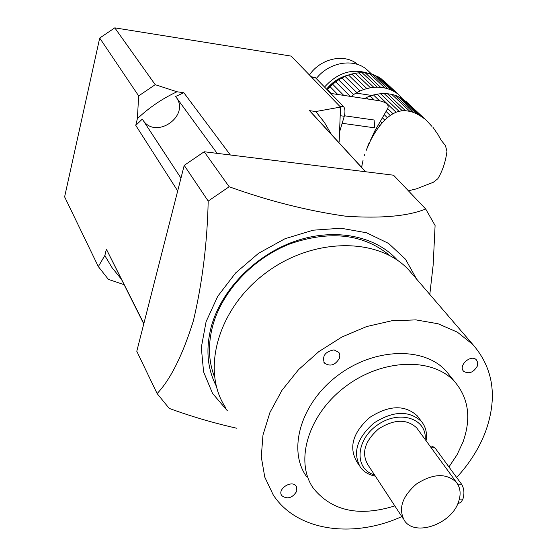<?xml version="1.0" encoding="UTF-8"?>
<svg xmlns="http://www.w3.org/2000/svg" width="557" height="557" viewBox="0 0 557 557"><rect width="100%" height="100%" fill="white"/><g stroke="black" fill="none" stroke-linecap="round" stroke-linejoin="round"><path stroke-width="0.84" d="M374.172 99.905L370.147 96.006L366.569 97.426L368.191 99.014M364.912 98.519L366.569 97.426M330.747 93.416L379.54 100.789L373.503 94.975L370.147 96.006M379.54 100.789C386.6 102.363 389.308 104.974 387.672 108.622L392.984 113.732L396.062 112.256L377.159 94.168L373.503 94.975M396.062 112.256L399.007 111.303L380.528 93.722L377.159 94.168M399.007 111.303L402.307 110.746L384.149 93.562L380.528 93.722M402.307 110.746L405.461 110.69L387.435 93.715L384.149 93.562M405.461 110.69L409.855 111.337L391.745 94.37L387.435 93.715M409.855 111.337L413.183 112.34L394.809 95.184L391.745 94.37M413.183 112.34L416.803 113.913L397.97 96.375L394.809 95.184M416.803 113.913L420.131 115.779L400.734 97.747L398.478 96.841M420.131 115.779L423.661 118.202L403.533 99.515L400.734 97.747M423.661 118.202L405.287 101.144M407.195 102.585L405.907 101.388M426.794 120.772L431.675 126.14M431.842 126.293L430.846 125.193M432.761 126.975L437.44 133.826M437.663 134.028L441.151 140.218L445.44 145.607L446.958 151.337C445.607 161.767 442.557 170.895 437.83 178.727L433.235 182.32L416.337 188.879L408.378 190.793M361.618 166.982L363.004 160.5M364.348 155.751L364.793 154.338L364.348 155.751M365.998 150.794L374.388 131.731L387.672 108.622M342.172 123.292L374.701 127.838L374.102 120.006L344.414 115.772M361.792 167.184L362.189 163.96M362.28 164.064L363.032 160.527M368.957 143.233L367.467 146.881M372.424 135.623L372.918 136.124L371.032 139.598L370.704 139.264M331.359 93.506L327.544 89.593L332.717 84.288L343.683 95.344M337.73 94.46L330.134 86.739M376.267 128.214L377.27 129.224L375.119 132.469L374.388 131.731M350.165 96.319L335.704 81.858L332.717 84.288M380.313 121.21L382.102 122.993L379.728 125.882L378.356 124.51M351.752 96.556L353.514 94.62L338.607 79.832L345.02 76.372L359.982 90.993L363.533 89.593L348.494 75.007L345.02 76.372M353.514 94.62L356.786 92.566L341.887 77.903M384.302 114.756L387.352 117.729L384.783 120.117L382.415 117.785M392.984 113.732L390.234 115.473L386.217 111.581M351.39 74.241C341.761 76.4 333.608 81.489 326.931 89.496M366.026 150.829L367.557 146.978M369.145 143.421L371.032 139.598M327.384 89.962L327.544 89.593M372.918 136.124L375.119 132.469M377.27 129.224L379.728 125.882M335.704 81.858L338.607 79.832M382.102 122.993L384.783 120.117M359.982 90.993L356.786 92.566M387.352 117.729L390.234 115.473M348.494 75.007L351.752 74.025L366.854 88.57L363.533 89.593M366.854 88.57L370.482 87.783L355.303 73.259L351.752 74.025M355.303 73.259L358.583 72.849L373.831 87.345L370.482 87.783M373.831 87.345L377.416 87.191L362.106 72.709L358.583 72.849M362.106 72.709L365.308 72.876L380.675 87.352L377.416 87.191M380.675 87.352L384.957 88.013L369.514 73.545L365.308 72.876M369.514 73.545L372.501 74.359L387.992 88.828L384.957 88.013M387.992 88.828L391.139 90.011L375.592 75.536L372.501 74.359M376.086 75.996L378.294 76.887L393.883 91.376L391.139 90.011M393.883 91.376L396.661 93.137L381.037 78.628L378.294 76.887M382.763 80.236L396.661 93.137M399.028 95.003L402.001 98.498M384.629 81.649L383.369 80.48M402.293 98.68L401.827 98.241M326.576 89.134C332.09 82.339 338.872 77.778 346.92 75.453M367.808 73.211C351.885 68.226 337.458 72.835 324.536 87.038M309.448 74.993C320.637 58.213 344.964 53.096 357.768 64.515M368.309 70.969L367.411 70.133C354.461 57.824 329.271 61.806 316.285 78.572M339.505 106.011L343.599 106.603L315.394 77.66L311.447 77.054M343.599 106.603C345.124 108.719 345.354 111.943 344.275 116.274L339.728 131.459M311.071 76.664L315.394 77.66M374.701 127.838L374.102 120.006M216.22 385.98C207.183 368.372 205.554 348.536 211.333 326.451C221.435 289.689 255.475 254.862 295.252 241.167C335.049 227.451 376.017 235.938 397.607 260.377M389.803 255.572C363.742 234.031 330.607 230.069 290.413 243.688C253.358 258.009 222.354 290.9 212.83 325.42C207.865 344.024 208.422 361.194 214.494 376.922M416.601 279.085L405.51 259.221L388.563 243.416L366.624 232.791L340.947 228.231L313.131 230.194L285.038 238.709L258.58 253.282L235.618 272.937L217.724 296.31L206.069 321.751L201.314 347.512L203.59 371.895L212.537 393.395L227.381 410.781M425.708 209.014L393.562 175.211L204.203 151.755L229.164 186.755C268.599 200.938 307.422 210.755 345.639 216.2C381.12 218.623 407.808 216.22 425.708 209.014L435.094 225.515L433.172 264.923L429.802 294.444M229.164 186.755L208.193 201.07C207.26 242.984 202.337 282.879 193.404 320.748C182.668 355.094 170.567 379.373 157.123 393.576L169.203 408.399C191.288 416.462 213.86 423.09 236.913 428.27M204.203 151.755L184.214 165.373L136.785 351.258L157.123 393.576M184.214 165.373L208.193 201.07M339.554 358.06L339.854 354.844L338.921 352.449L334.005 349.887C325.232 351.585 322.016 355.951 324.355 362.99C330.217 366.91 335.286 365.267 339.554 358.06M477.342 366.081L477.767 362.704L476.493 359.968C471.264 353.779 457.826 365.587 463.626 371.268C468.848 374.346 473.422 372.612 477.342 366.081M296.839 491.107L296.31 486.317C292.07 479.361 276.864 489.088 281.751 495.639C287.363 499.65 292.39 498.139 296.839 491.107M449.729 375.515L446.401 371.38C424.699 346.51 374.61 347.484 337.841 375.425C300.815 403.045 287.273 449.986 306.587 476.66M456.649 477.474C469.593 463.424 479.201 448.197 485.474 431.807C497.77 397.552 493.558 368.449 472.844 344.505L457.339 332.146L438.094 323.77L415.877 319.885L391.682 320.79L366.631 326.555L341.949 336.978L318.869 351.585L298.545 369.653L281.981 390.29L269.957 412.438L262.981 435.003L261.275 456.9L264.784 477.133L273.195 494.839C296.609 531.086 352.832 538.849 401.82 516.597M413.155 275.081L408.824 270.041C378.676 237.101 313.027 237.066 265.404 273.215C217.474 308.982 200.792 370.997 225.78 407.842M418.878 417.994L417.353 415.926C404.96 404.619 389.162 405.078 369.959 417.304C352.971 432.329 348.564 447.083 356.724 461.586L358.896 464.949M448.949 466.961L457.102 454.672L463.083 441.812C471.333 418.377 468.646 398.471 455.034 382.095C433.242 357.134 382.694 358.29 345.472 386.565C308 414.519 294.193 461.837 313.598 488.6C332.237 511.173 359.314 516.938 394.816 505.902M417.91 429.544L416.678 427.853C406.728 418.725 393.994 419.108 378.488 428.987C364.772 441.109 361.214 453.001 367.822 464.649L403.352 518.936M425.186 439.522C427.073 418.432 399.306 409.395 377.555 424.928C355.436 439.946 354.127 469.307 374.52 474.891M375.341 476.144C368.992 474.919 364.055 472.03 360.532 467.483C352.358 452.959 356.814 438.143 373.907 423.035C393.221 410.732 409.089 410.237 421.517 421.558C425.778 426.822 427.296 433.214 426.07 440.74M458.397 502.268C461.238 494.303 460.521 487.584 456.239 482.111C446.046 472.907 432.775 473.547 416.427 484.026C401.91 496.788 397.99 509.098 404.674 520.955C415.466 536.76 451.191 524.102 458.397 502.268M459.379 499.142L462.909 499.086C464.601 493.474 464.155 488.51 461.579 484.193L434.989 447.912L432.051 446.115L429.948 446.053M462.874 499.176L460.952 502.337L458.32 503.5M331.283 134.216L324.376 122.352L315.756 111.539L309.476 110.641L314.594 116.086M217.133 153.356L175.615 96.479L183.852 92.74L176.987 91.766C162.352 98.61 149.144 107.578 137.37 118.662L135.769 125.402L142.286 119.114L180.955 178.122M143.212 120.535L143.386 120.758C156.413 139.473 189.853 115.995 176.423 97.586M143.762 323.909L106.366 249.195L104.89 255.412L105.809 257.243L112.103 267.743L121.036 278.779M104.89 255.412L98.324 266.594L64.619 196.851L99.703 38.05L114.791 27.85L155.215 84.678L138.665 95.908L137.37 118.662M338.586 142.181L339.171 141.645L340.529 107.069L291.144 56.104L114.791 27.85M138.665 95.908L99.703 38.05M143.845 323.575L106.366 249.195M135.769 125.402L177.69 190.926M98.324 266.594L108.399 279.384L123.995 284.648M340.529 107.069L315.756 111.539M176.987 91.766L155.215 84.678M230.347 154.992L183.852 92.74M309.476 110.641L365.483 171.737M339.171 141.645L338.907 142.536M344.275 116.274L340.32 115.71M355.881 93.061L372.396 95.553M459.4 499.051L462.909 499.086M431.222 447.807L434.989 447.912M457.68 484.137L461.579 484.193M427.003 120.96L406.067 101.527M399.181 95.143L383.522 80.612M371.937 74.366L367.411 70.133M408.824 270.041L472.844 344.505M446.401 371.38L455.034 382.095M417.353 415.926L421.517 421.558M416.678 427.853L456.239 482.111M281.751 495.639L281.376 494.95M463.626 371.268L463.313 370.892M324.355 362.99L323.909 362.335M457.903 503.493L458.481 503.5M143.386 120.758L180.962 178.094M310.834 111.985L365.636 171.758"/></g></svg>
